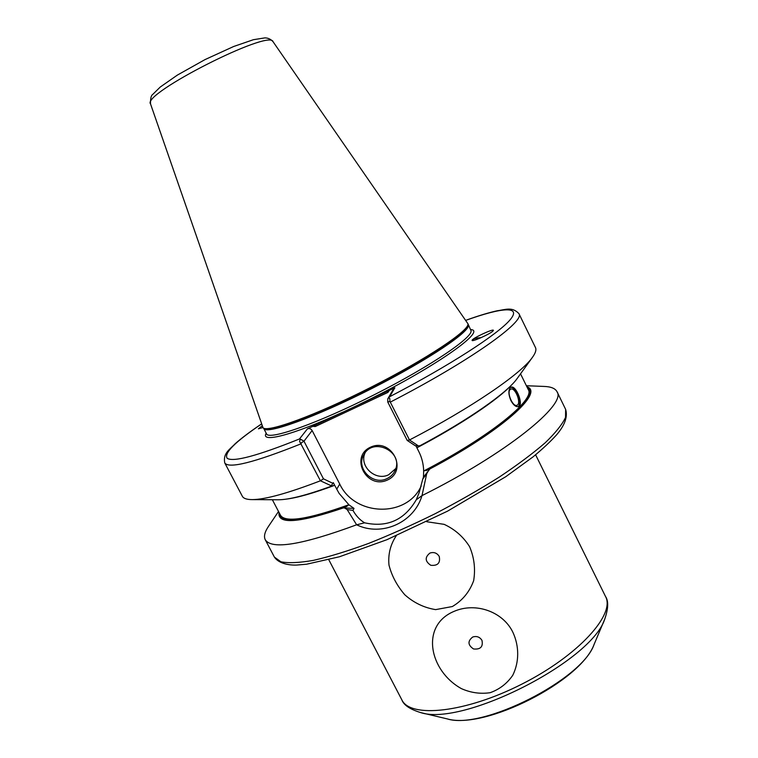 <?xml version="1.0" encoding="UTF-8"?>
<svg xmlns="http://www.w3.org/2000/svg" width="758" height="758" viewBox="0 0 758 758"><rect width="100%" height="100%" fill="white"/><g stroke="black" fill="none" stroke-linecap="round" stroke-linejoin="round"><path stroke-width="1.14" d="M429.919 553.075C433.87 551.805 436.978 552.923 439.223 556.429C440.559 563.005 437.745 565.961 430.79 565.288C425.001 561.365 424.707 557.291 429.919 553.075M426.726 521.722L444.141 524.346C454.866 529.311 463.356 536.768 469.609 546.717C474.233 557.613 475.579 568.936 473.655 580.685C469.543 591.913 462.446 600.535 452.346 606.542L435.632 609.621C424.073 607.745 413.802 602.8 404.8 594.784C397.012 585.735 391.734 575.834 388.977 565.07C387.973 554.316 390.408 544.547 396.273 535.745M472.736 637.014C467.515 641.079 467.771 645.058 473.513 648.952C480.439 649.682 483.263 646.82 481.974 640.377C479.767 636.928 476.678 635.81 472.736 637.014M513.081 632.712C519.202 646.252 519.382 661.886 512.74 675.312C507.055 683.545 499.531 689.344 490.161 692.698C480.345 694.139 470.765 692.784 461.414 688.634C429.265 670.849 419.998 625.606 454.023 611.384C475.958 601.824 503.416 611.867 513.081 632.712M395.771 468.548L388.693 474.745C375.58 481.444 358.979 466.236 364.986 453.009M386.912 478.639C372.841 485.84 355.644 468.273 363.745 454.942C372.728 436.447 404.128 451.806 395.126 470.339C393.43 474.101 390.692 476.867 386.912 478.639M387.31 480.079C366.446 489.744 349.466 456.714 370.51 447.182C391.526 437.309 408.496 470.756 387.31 480.079M510.125 389.555L510.797 389.119C515.345 387.025 521.779 403.967 516.928 405.293C512.863 407.245 506.505 392.54 510.125 389.555M510.608 387.395C515.933 386.116 522.821 404.194 517.96 406.705M510.238 387.698L511.034 387.186C516.027 384.884 524.091 405.085 518.387 406.591C515.885 407.103 513.393 405.094 510.911 400.584C508.476 394.729 508.258 390.436 510.238 387.698M474.044 340.314L479.444 338.362M262.884 427.54L258.393 428.81L262.202 425.788M472.168 340.484C473.125 338.807 476.09 337.869 481.055 337.67M492.757 331.227C489.289 334.43 471.41 342.284 472.101 340.333C471.694 338.561 493.97 328.186 493.42 330.412L492.757 331.227M415.251 445.713L407.207 440.426L409.491 439.972L389.953 401.456L389.764 398.386L388.295 397.959L389.65 396.728C449.608 365.612 498.025 334.145 510.049 319.876C522.205 305.493 501.777 307.388 465.772 320.369M261.567 423.968C234.98 441.942 223.544 453.407 227.248 458.372C233.502 462.238 257.578 455.776 299.476 438.967L300.395 439.128L299.524 441.298L320.426 480.79L323.458 478.829L332.885 483.329L333.293 482.638L334.666 485.281L330.839 486.285M300.395 439.128L303.977 441.194L323.458 478.829M421.145 486.124C406.639 518.036 354.716 516.369 339.726 484.04L312.135 430.544C310.96 428.734 309.387 428.175 307.407 428.867L394.861 387.783L393.326 389.205L388.304 397.959M407.207 440.426L387.755 402.015L387.821 398.604M419.79 445.695L416.891 447.779L418.928 451.815C421.874 457.661 423.457 464.057 423.675 471.002L429.255 469.278C501.957 430.923 544.642 392.123 526.895 386.779M278.518 511.479L268.815 525.891C264.779 531.737 263.585 536.342 265.243 539.715C271.629 549.91 302.091 544.936 356.63 524.792C381.549 536.967 413.915 522.849 422.007 495.609L426.697 473.731L429.255 469.278M426.697 473.731L422.765 479.047L419.165 492.634L416.275 499.759L422.007 495.609C506.306 453.701 566.984 404.279 557.007 391.696C555.263 388.371 550.839 386.608 543.732 386.419L526.374 385.737M516.956 378.792L532.258 357.587C520.85 373.912 470.955 408.164 409.491 439.972L418.473 445.95L420.188 445.619C468.558 419.923 506.969 392.862 516.956 378.792L517.42 378.138M532.258 357.587C535.518 353.133 536.579 349.789 535.461 347.534L518.917 313.632C512.076 306.355 505.235 309.804 497.39 310.733C488.815 312.609 478.27 315.802 465.744 320.331M279.058 512.512C277.21 524.688 298.879 523.077 344.075 507.68L348.964 504.847L339.063 493.325L334.666 485.281M416.275 499.759C404.44 520.073 387.215 527.758 364.598 522.812L356.63 524.792L347.136 509.556L344.075 507.68M277.674 499.768L278.48 499.778C289.101 499.702 306.516 495.249 330.725 486.437L331.218 485.774L320.426 480.79C288.031 493.231 265.328 499.503 252.329 499.607C246.814 499.607 243.479 498.48 242.323 496.244L224.738 462.882C228.556 468.994 254.053 462.617 301.239 443.743M389.347 390.37L387.888 392.436L315.271 426.527L312.741 426.356M415.28 445.704L418.473 445.95M429.729 469.155L423.438 477.17L423.675 471.154M422.765 479.047L423.438 477.17M511.906 384.6C498.148 399.561 461.054 424.584 416.9 447.807L415.858 445.751M343.696 507.945L354.005 508.4L352.972 510.418L347.136 509.556M348.964 504.847L354.005 508.4M352.972 510.418C356.127 515.98 360.003 520.111 364.598 522.812M331.218 485.774L332.885 483.329M150.51 103.874L263.007 427.692C266.664 433.159 315.442 415.488 371.259 387.13C427.105 358.837 470.178 329.919 467.923 323.732L273.051 41.709C270.123 28.671 141.727 93.812 150.51 103.874C150.416 98.54 151.126 95.413 152.661 94.494L160.26 87.028L177.372 75.089L204.992 59.607L233.644 46.503L253.409 39.7L264.788 37.9C267.991 37.862 270.748 39.132 273.051 41.709M328.792 559.726L401.825 699.795C410.154 718.404 465.27 712.965 521.921 684.095C578.667 655.433 615.61 614.17 605.509 596.461L535.612 454.8M390.323 402.11C469.96 361.111 525.72 321.127 518.917 313.632M565.629 409.367C567.856 416.587 564.909 425.001 556.779 434.618C550.64 441.45 542.728 448.869 533.045 456.875L505.738 476.735L447.542 511.157L386.902 539.705L339.499 556.751L306.668 564.198L296.899 565.042C288.845 565.421 278.622 563.459 274.405 557.111L280.934 561.792C288.447 563.298 299.277 562.824 313.405 560.37C329.313 556.723 347.638 551.104 368.379 543.514C390.095 534.892 412.437 524.915 435.414 513.583C458.126 501.739 479.369 489.602 499.152 477.17C517.525 464.91 532.883 453.445 545.22 442.767C555.548 432.809 562.322 424.347 565.544 417.393L565.629 409.367L557.007 391.696M312.135 430.544L303.977 441.194L300.964 443.06M307.407 428.867L299.476 438.967M266.191 433.225C260.089 443.335 291.821 435.537 342.474 412.314M389.65 396.728L394.861 387.783M359.235 404.44C430.951 370.122 488.55 329.929 470.5 329.569M263.708 428.45C265.717 434.969 314.94 417.45 371.941 388.484C428.981 359.595 472.196 330.213 468.122 324.746C470.386 330.981 427.436 359.861 371.742 388.077C316.077 416.36 267.403 433.955 263.718 428.459L266.532 433.86C268.654 440.625 317.981 423.352 374.945 394.406C431.946 365.527 475.02 335.927 470.822 330.223L467.923 323.732M426.204 470.652C496.964 433.709 541.496 395.022 527.483 387.982M423.675 471.002C489.971 436.646 535.574 399.409 528.279 389.612L520.538 373.827M272.359 499.74L280.526 515.307C285.216 522.897 307.994 519.372 348.86 504.743M279.683 513.697C280.375 524.242 302.821 521.788 347.031 506.344M286.145 499.134C297.534 497.741 313.708 493.126 334.676 485.31M314.807 425.314L315.271 426.527M387.888 392.436L387.395 391.213M387.755 402.015L389.953 401.456M339.726 484.04L336.713 489.242M446.841 718.802L447.296 718.906C482.259 730.248 582.589 679.348 594.082 644.442L594.263 644.016M420.652 712.586C462.683 726.723 591.297 661.469 604.713 619.201L594.082 644.442C580.713 681.281 484.912 729.878 447.296 718.906L420.652 712.586C409.907 709.27 403.635 705.006 401.825 699.795M224.738 462.882C222.899 453.066 229.731 449.579 235.113 443.79C241.688 437.982 250.5 431.359 261.548 423.921M278.48 499.778L252.329 499.607M274.405 557.111L265.243 539.715M605.509 596.461C608.646 600.999 608.38 608.579 604.713 619.201M263.718 428.459L263.007 427.692"/></g></svg>

